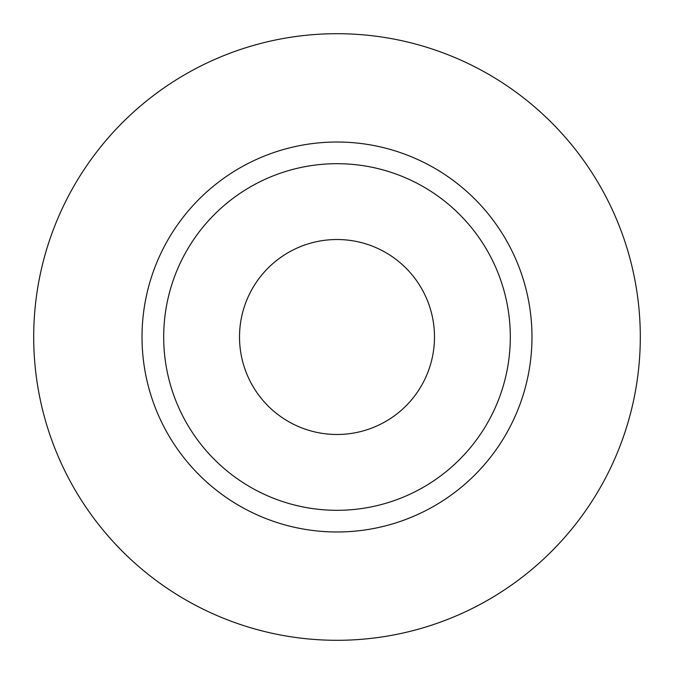 <?xml version="1.0" encoding="UTF-8"?>
<svg xmlns="http://www.w3.org/2000/svg" width="674" height="674" viewBox="0 0 674 674"><rect width="100%" height="100%" fill="white"/><g stroke="black" fill="none" stroke-linecap="round" stroke-linejoin="round"><path stroke-width="0.51" stroke-dasharray="3.37 2.53" d="M434.486 337A97.486 97.486 0 0 1 337 434.486A97.486 97.486 0 0 1 239.514 337A97.486 97.486 0 0 1 337 239.514A97.486 97.486 0 0 1 434.486 337M163.689 337A173.311 173.311 0 0 0 337 510.311A173.311 173.311 0 0 0 510.311 337A173.311 173.311 0 0 0 337 163.689A173.311 173.311 0 0 0 163.689 337A173.311 173.311 0 0 1 337 163.689A173.311 173.311 0 0 1 510.311 337M640.3 337A303.3 303.3 0 0 0 337 33.7A303.3 303.3 0 0 0 33.7 337A303.3 303.3 0 0 0 337 640.3A303.3 303.3 0 0 0 640.3 337"/><path stroke-width="1.01" d="M239.514 337A97.486 97.486 0 0 0 337 434.486A97.486 97.486 0 0 0 434.486 337A97.486 97.486 0 0 0 337 239.514A97.486 97.486 0 0 0 239.514 337M510.311 337A173.311 173.311 0 0 0 337 163.689A173.311 173.311 0 0 0 163.689 337A173.311 173.311 0 0 0 337 510.311A173.311 173.311 0 0 0 510.311 337M640.3 337A303.3 303.3 0 0 0 337 33.7A303.3 303.3 0 0 0 33.7 337A303.3 303.3 0 0 0 337 640.3A303.3 303.3 0 0 0 640.3 337M531.98 337A194.98 194.98 0 0 1 337 531.98A194.98 194.98 0 0 1 142.02 337A194.98 194.98 0 0 1 337 142.02A194.98 194.98 0 0 1 531.98 337"/></g></svg>
